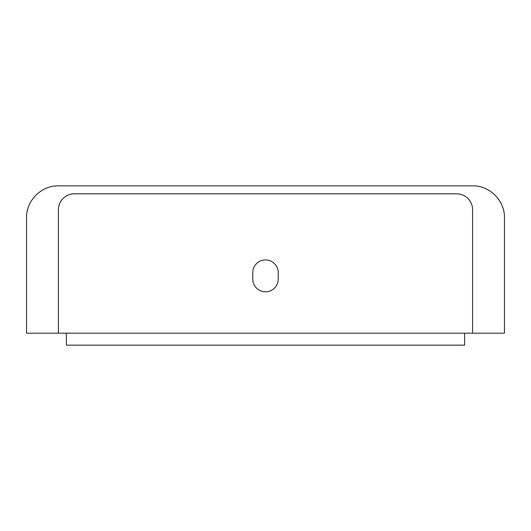 <?xml version="1.0" encoding="UTF-8"?>
<svg xmlns="http://www.w3.org/2000/svg" width="531" height="531" viewBox="0 0 531 531"><rect width="100%" height="100%" fill="white"/><g stroke="black" fill="none" stroke-linecap="round" stroke-linejoin="round"><path stroke-width="0.8" d="M265.5 259.925A12.744 12.744 0 0 1 278.244 272.668L278.244 279.04A12.744 12.744 0 0 1 265.5 291.784A12.744 12.744 0 0 1 252.756 279.04L252.756 272.668A12.744 12.744 0 0 1 265.5 259.925M472.59 333.202L504.45 333.202L504.45 217.71C504.868 200.698 489.688 185.438 472.59 185.85L58.41 185.85C41.398 185.432 26.138 200.612 26.55 217.71L26.55 333.202L472.59 333.202L472.59 209.745A15.93 15.93 0 0 0 456.66 193.815L74.34 193.815A15.93 15.93 0 0 0 58.41 209.745L58.41 333.202M66.375 333.202L66.375 345.15L464.625 345.15L464.625 333.202"/></g></svg>

